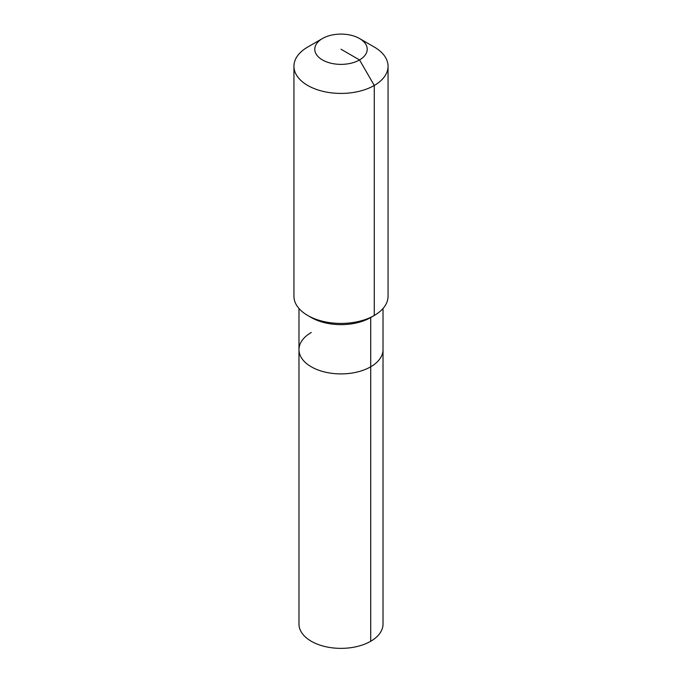 <?xml version="1.0" encoding="UTF-8"?>
<svg xmlns="http://www.w3.org/2000/svg" width="682" height="682" viewBox="0 0 682 682"><rect width="100%" height="100%" fill="white"/><g stroke="black" fill="none" stroke-linecap="round" stroke-linejoin="round"><path stroke-width="1.02" d="M383.02 308.494L383.02 624.107A42.02 24.262 180 0 1 370.71 641.259A42.02 24.262 180 0 1 324.922 646.519A42.02 24.262 180 0 1 298.98 624.107L298.98 349.644A42.02 24.262 180 0 1 311.29 332.484M359.542 38.533A26.223 15.14 180 0 1 359.542 59.939A26.223 15.14 180 0 1 322.458 59.939A26.223 15.14 180 0 1 322.458 38.533A26.223 15.14 180 0 1 359.542 38.533L374.282 47.041A47.058 27.169 180 0 1 388.058 66.256L388.058 296.261A47.058 27.169 180 0 1 374.282 315.468L370.71 317.531L370.71 366.797A42.02 24.262 180 0 0 383.02 349.644A42.02 24.262 180 0 1 370.71 366.797A42.02 24.262 180 0 1 324.922 372.057A42.02 24.262 180 0 1 298.98 349.644A42.02 24.262 180 0 0 324.922 372.057A42.02 24.262 180 0 0 370.71 366.797L370.71 641.259M388.058 66.256A47.058 27.169 180 0 1 374.273 85.463L374.273 315.468A47.058 27.169 180 0 1 374.273 315.468L370.71 317.531A42.02 24.262 180 0 1 311.29 317.531L307.718 315.468A47.058 27.169 180 0 1 293.942 296.261L293.942 66.256A47.058 27.169 180 0 1 307.718 47.041A47.058 27.169 180 0 1 307.727 47.041L322.458 38.533L307.718 47.041M370.71 317.531L374.282 315.468A47.058 27.169 180 0 1 307.718 315.468M341 49.24L359.542 59.939L374.273 85.463A47.058 27.169 180 0 1 322.987 91.354A47.058 27.169 180 0 1 293.942 66.256M298.98 308.494L298.98 349.644"/></g></svg>

